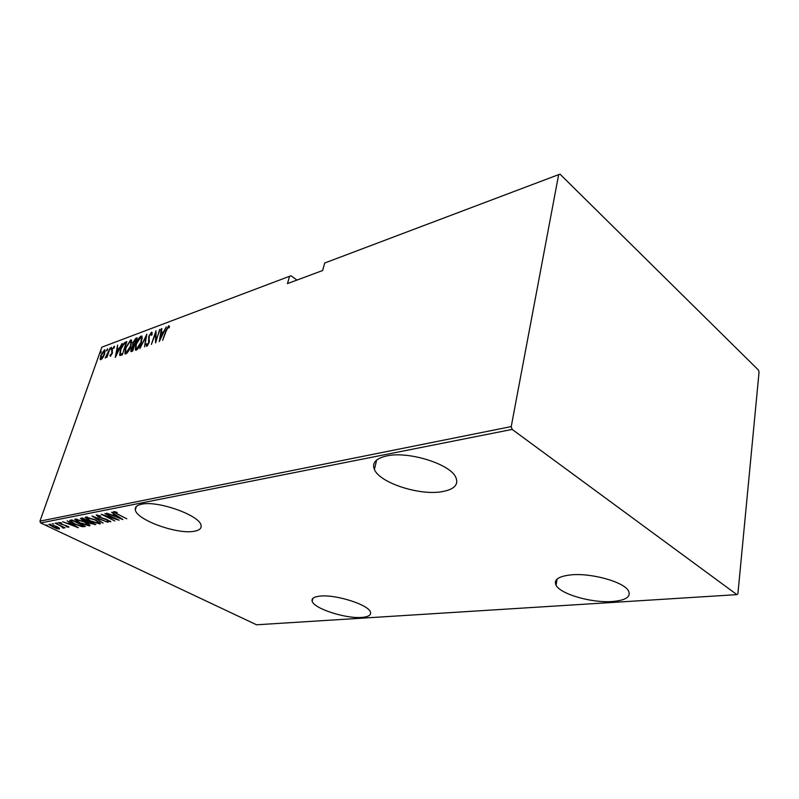 <?xml version="1.0" encoding="UTF-8"?>
<svg xmlns="http://www.w3.org/2000/svg" width="799" height="799" viewBox="0 0 799 799"><rect width="100%" height="100%" fill="white"/><g stroke="black" fill="none" stroke-linecap="round" stroke-linejoin="round"><path stroke-width="1.2" d="M141.483 504.239C136.889 505.208 134.831 507.065 135.311 509.812C136.349 519.869 177.348 534.651 194.117 531.285C199.39 530.386 201.698 528.389 201.028 525.303C200 515.435 157.533 500.254 141.483 504.239M386.756 455.919C375.88 458.406 371.755 462.931 374.411 469.492C379.695 482.876 419.605 495.809 442.127 491.665C454.441 489.407 458.966 484.554 455.71 477.113C449.887 463.869 408.189 450.946 386.756 455.919M571.015 574.871C558.431 576.289 553.447 579.754 556.064 585.268C560.568 594.176 591.669 603.115 612.294 601.517C625.937 600.359 631.31 596.743 628.404 590.701C623.61 581.792 591.04 572.783 571.015 574.871M320.209 596.094C314.017 596.713 311.34 598.441 312.159 601.257C313.927 608.578 345.558 618.826 361.697 617.417C368.469 616.908 371.385 615.11 370.436 612.044C368.659 604.783 335.88 594.306 320.209 596.094M296.938 280.079L291.056 275.795L289.578 276.274L101.813 347.195L39.95 521.138L511.23 426.586L512.169 429.413L736.918 594.636L737.916 593.637L759.05 372.174L758.421 370.047L560.059 174.212L558.651 174.641L511.23 426.586M59.116 527.989L59.306 529.018L56.3 528.519L48.819 524.553L56.17 526.251L59.116 527.989M55.251 523.175L65.039 527.829L63.171 527.23L63.98 528.009L63.041 528.099L61.393 526.441L55.251 523.175M68.794 527.24L66.427 526.761L65.898 526.301L67.715 526.581L66.826 525.942L60.514 523.944L58.537 522.556L61.173 522.806L61.783 523.295L59.845 523.065L60.894 523.834L68.914 526.901M70.302 520.239L71.9 519.929L85.383 526.441L82.207 526.701L74.267 523.914L69.543 520.758L70.302 520.239M82.297 517.902L95.85 524.504L89.878 523.375L83.086 520.379L80.479 518.511L82.297 517.902M91.995 516.014L107.975 522.266L94.582 517.323L103.161 523.155L91.995 516.014M104.909 513.497L119.101 520.219L104.599 515.575L114.876 520.998L101.203 514.226L115.705 518.861L104.909 513.497M117.663 514.236L126.791 518.801L113.208 511.839L116.484 512.109L117.253 512.708L114.746 512.439L117.663 514.236M512.169 429.413L40.659 522.946L256.549 624.788L736.918 594.636M122.866 519.52L106.597 513.168L112.319 515.125L114.686 514.666L111.57 512.209L122.866 519.52M96.23 514.946L100.884 516.114L97.638 515.645L98.896 516.993L106.337 519.25L110.841 521.767L106.856 521.158L109.243 521.328L108.294 520.339L98.407 517.073L96.23 514.946M95.62 519.939L100.564 523.475L100.045 523.964L90.137 521.028L85.183 517.482L85.723 516.993L95.62 519.939M85.044 521.947L89.987 525.442L89.488 525.912L79.69 523.005L74.726 519.5L75.246 519.04L85.044 521.947M78.362 527.73L62.622 521.737L68.125 523.585L70.272 523.175L67.126 520.858L78.362 527.73M57.818 523.315L56.18 522.936L57.818 523.315M53.843 524.084L52.215 523.705L53.843 524.084M47.471 525.313L45.853 524.943L47.471 525.313M102.901 357.622L100.314 359.62L100.784 355.475L104.419 349.902L105.059 349.992L104.609 354.067L102.901 357.622M110.232 347.875L106.866 357.403L106.936 356.154L105.178 358.022L110.232 347.875M110.372 356.274L109.872 355.265L111.78 353.607L111.9 349.493L114.427 346.416L113.977 348.224L113.568 347.495L112.359 349.283L112.23 353.408L110.372 356.274M125.253 342.262L126.851 341.662L122.247 354.936L119.65 355.325L120.399 349.662C121.398 346.277 123.016 343.81 125.253 342.262L126.572 342.461M137.198 337.797L132.604 351.19L130.836 351.52L131.136 348.813L132.704 345.747L132.834 342.721L135.79 338.327L137.198 337.797M146.856 334.192L144.589 346.866L145.917 336.808L139.835 348.584L146.856 334.192M159.68 329.398L155.575 342.901L155.505 333.473L151.41 344.399L155.995 330.776L156.085 340.144L160.02 329.617M166.212 330.986L162.676 340.334L165.773 331.026L168.679 325.732L169.508 326.811L168.869 327.98L168.17 327.151L166.212 330.986M558.651 174.641L324.714 263.001L322.626 270.521L287.45 283.605L289.578 276.274M159.291 341.563L161.348 328.779L161.877 328.579L161.178 332.674L163.525 331.805L166.282 326.931L159.291 341.563M151.53 332.144L152.17 334.491L151.48 335.35L151.051 333.533L149.223 336.209L149.063 342.761L146.696 346.416L146.077 344.619L146.796 343.62L147.226 344.998L148.574 342.991L148.764 336.369L151.53 332.144L152.219 332.574L151.191 333.503M141.463 342.022C140.404 345.498 138.686 348.214 136.289 350.172L135.341 350.002L135.93 344.109C136.989 340.654 138.696 337.967 141.073 336.049L142.032 336.219L141.463 342.022M130.966 345.877C129.907 349.323 128.2 352.009 125.852 353.937L124.934 353.787L125.553 347.925L130.646 339.955L131.555 340.104L130.966 345.877M115.286 357.453L117.593 345.118L117.293 348.893L119.431 348.104L122.087 343.44L115.286 357.453M111.52 348.184L110.562 349.413L111.47 347.265L111.52 348.184M107.545 349.672L106.597 350.881L107.505 348.744L107.545 349.672M101.183 352.039L100.245 353.248L101.143 351.121L101.183 352.039M40.659 522.946L39.95 521.138M168.359 327.141L169.388 326.192L168.679 325.732M168.998 327.59L168.479 327.21M161.278 333.862L161.448 332.843M163.625 332.484L161.897 333.123L161.178 332.674M160.959 333.982L160.12 338.926L162.806 333.303L160.959 333.982M156.204 341.033L156.204 340.214M156.095 333.842L155.505 333.473M155.875 333.712L156.095 333.043M146.806 346.367L146.077 344.619M147.056 345.018L147.735 345.448M147.805 345.348L147.226 344.998M149.353 341.692L148.814 341.363M149.423 341.303L148.554 340.274M149.263 340.714L149.063 338.666M135.93 350.252L135.76 348.194M140.474 337.488L141.783 336.489L141.073 336.049M142.322 338.406L141.803 337.797M136.329 348.843L137.608 349.163M136.389 343.94L135.97 348.624L136.739 348.793L140.994 342.192L141.423 337.558L140.624 337.418L136.389 343.94M137.458 349.223L136.739 348.793M131.426 351.61L131.555 350.252M133.223 346.067L132.704 345.747M133.273 346.037L133.173 344.499M135.371 339.685L136.499 338.756L135.79 338.327M133.872 344.918L134.751 344.928M131.595 350.262L132.804 350.601M132.005 350.202L134.102 345.677L131.595 348.624L131.435 350.162L132.714 350.641M134.272 344.419L136.279 339.335L133.293 342.551L133.163 344.479L134.811 344.749M134.072 345.038L133.363 344.609M125.523 354.017L125.363 352.009M130.057 341.363L131.346 340.384L130.646 339.955M131.845 342.242L131.346 341.682M125.902 352.619L127.141 352.948M126.002 347.755L125.563 352.419L126.302 352.569L130.507 346.047L130.956 341.433L130.197 341.303L126.002 347.755M127.011 352.998L126.302 352.569M120.24 355.545L120.16 353.707M124.314 343.88L125.952 342.691M122.597 353.927L125.932 343.19L123.735 344.299L120.839 349.503L120.289 353.937L122.457 354.347M120.449 354.067L122.277 353.727M117.423 350.022L117.603 349.073M119.5 348.764L117.293 348.893M117.053 350.152L116.125 354.916L118.731 349.533L117.053 350.152M110.612 356.144L109.872 355.265M112.499 352.479L111.56 350.901M112.26 351.33L112.339 350.831M113.818 347.535L114.567 346.796M114.547 346.676L113.967 346.327M111.221 348.843L110.662 348.514M107.256 350.322L106.696 349.982M100.874 359.74L100.095 358.661M100.794 359.071L100.844 358.411M104.18 351.021L105.118 350.312L104.419 349.902M101.064 358.581L101.892 359.001M101.213 355.305L101.353 358.541L104.18 354.217L104.509 351.141L101.213 355.305M101.972 358.911L101.353 358.541M100.894 352.679L100.344 352.349M114.866 512.079L114.067 511.57M115.076 511.74L114.896 512.299M114.187 515.155L113.508 514.896M115.386 514.676L114.277 514.886L113.977 515.774L120.18 518.221L115.845 515.425L113.977 515.774M97.818 515.115L97.638 515.645M110.302 521.148L109.483 520.998M97.508 515.545L96.649 514.926M99.036 523.095L100.334 523.095L100.045 523.964M86.692 517.972L85.673 517.013M87.031 517.003L86.771 517.842M90.607 520.938L98.637 523.295L99.076 522.876L95.161 520.029L87.141 517.682L86.682 518.102L90.607 520.938M87.361 517.053L87.141 517.682M95.041 524.114L94.841 524.693M94.562 523.884L94.032 523.844M88.919 521.837L88.04 521.188M87.81 521.228L87.59 521.867M82.077 518.821L81.128 518.132M82.537 518.022L82.017 519.01M89.118 521.228L88.849 522.067M93.383 524.034L89.688 521.817L88.809 522.186L93.383 524.034M87.99 521.198L83.236 518.681L81.967 519.14L83.535 520.289L87.99 521.198M82.786 518.142L82.567 518.811M88.479 525.043L89.778 525.053L89.488 525.912M76.225 519.979L75.226 519.05M76.554 519.05L76.295 519.869M80.14 522.926L88.519 524.853L84.594 522.037L76.664 519.71L76.215 520.119L80.14 522.926M76.874 519.1L76.664 519.71M84.534 526.032L84.334 526.631M84.165 525.852L83.316 525.902M82.437 526.032L82.207 526.701M71.141 521.168L70.072 520.299M72.13 520.039L71.101 521.367L74.716 523.834L81.208 526.042L83.565 525.862L72.849 520.688L71.101 521.258M69.942 523.595L69.323 523.355M70.921 523.175L69.733 524.204L75.735 526.511L71.431 523.874L69.733 524.204M63.311 527.33L63.041 528.099M59.526 528.389L59.306 529.018M59.356 528.209L58.427 528.139M50.207 524.803L49.448 524.204M52.754 526.901L58.407 528.209L55.73 526.331L50.417 524.803L52.754 526.901M50.587 524.304L50.417 524.803M122.497 354.217L121.917 353.857M112.469 352.419L111.77 351.999M72.459 520.199L72.25 520.808M136.399 506.436L135.311 509.812M376.639 460.054L374.411 469.492M557.063 579.085L556.064 585.268M312.878 598.351L312.159 601.257M168.559 327.3L169.058 327.63M151.381 333.602L152.1 334.052M141.423 337.558L142.132 337.997M132.574 345.627L133.263 346.047M130.956 341.433L131.655 341.872M104.509 351.141L105.208 351.56M114.786 512.339L114.986 511.72M97.458 515.715L97.668 515.075M99.076 522.876L99.336 522.107M88.519 524.853L88.769 524.104M59.865 522.995L60.045 522.496M62.791 527.49L63.011 526.861M50.177 524.903L50.397 524.274M58.407 528.209L58.607 527.61"/></g></svg>
